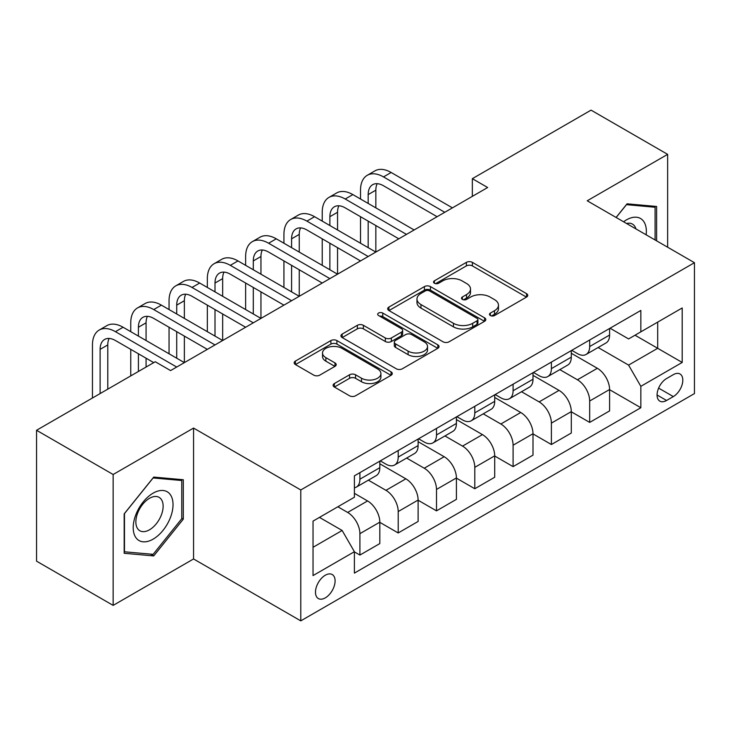 <?xml version="1.0" encoding="UTF-8"?>
<svg xmlns="http://www.w3.org/2000/svg" width="731" height="731" viewBox="0 0 731 731"><rect width="100%" height="100%" fill="white"/><g stroke="black" fill="none" stroke-linecap="round" stroke-linejoin="round"><path stroke-width="1.1" d="M490.346 315.536A2.979 1.718 0 0 0 494.558 315.536L526.512 297.097A4.249 2.458 0 0 0 527.755 295.361A4.249 2.458 0 0 0 526.512 293.624L472.381 262.374A4.249 2.458 0 0 0 466.369 262.374L434.415 280.814A2.979 1.718 0 0 0 433.547 282.029A2.979 1.718 0 0 0 434.415 283.244A2.979 1.718 0 0 0 438.627 283.244L442.767 280.859A13.606 7.858 0 0 1 462.01 280.859L466.515 283.464A13.606 7.858 0 0 1 470.508 289.019A13.606 7.858 0 0 1 466.515 294.575L462.385 296.96A2.979 1.718 0 0 0 461.508 298.175A2.979 1.718 0 0 0 462.385 299.39A2.979 1.718 0 0 0 466.597 299.39L470.727 297.005A13.606 7.858 0 0 1 489.971 297.005L494.485 299.609A13.606 7.858 0 0 1 498.469 305.165A13.606 7.858 0 0 1 494.485 310.721L490.346 313.106A2.979 1.718 0 0 0 489.478 314.321A2.979 1.718 0 0 0 490.346 315.536L490.346 313.106M325.295 597.867A13.862 8.004 120 0 0 334.35 585.65A13.862 8.004 120 0 0 332.221 574.539A13.862 8.004 120 0 0 325.295 575.224A13.862 8.004 120 0 0 316.231 587.441A13.862 8.004 120 0 0 318.36 598.552A13.862 8.004 120 0 0 325.295 597.867M334.359 383.556A4.249 2.458 0 0 0 333.108 385.292A4.249 2.458 0 0 0 334.359 387.028L349.546 395.791A4.249 2.458 0 0 0 355.558 395.791L391.039 375.305A4.249 2.458 0 0 0 392.282 373.568A4.249 2.458 0 0 0 391.039 371.832L336.909 340.582A4.249 2.458 0 0 0 330.896 340.582L295.415 361.068A4.249 2.458 0 0 0 294.173 362.804A4.249 2.458 0 0 0 295.415 364.541L313.754 375.131A4.249 2.458 0 0 0 319.776 375.131L334.962 366.368A4.249 2.458 0 0 0 336.205 364.632A4.249 2.458 0 0 0 334.962 362.896L325.862 357.642A11.376 6.57 0 0 1 322.526 353A11.376 6.57 0 0 1 329.553 346.933A11.376 6.57 0 0 1 341.953 348.349L377.58 368.927A11.376 6.57 0 0 1 380.915 373.568A11.376 6.57 0 0 1 373.897 379.636A11.376 6.57 0 0 1 361.498 378.21L355.558 374.784A4.249 2.458 0 0 0 349.546 374.784L334.359 383.556L334.359 387.028M193.56 428.064L113.141 474.501L36.55 430.276L36.55 561.17L113.141 605.387L193.56 558.959L300.779 620.866L300.779 489.971L193.56 428.064L193.56 558.959M667.641 247.215L667.641 154.36L587.221 200.787L694.45 262.694L300.779 489.971M667.641 154.36L591.059 110.134L472.345 178.675L472.345 196.365M36.55 430.276L155.264 361.744L170.579 370.58L487.659 187.52L472.345 178.675M443.059 341.797A4.249 2.458 0 0 0 449.081 341.797L484.562 321.311A4.249 2.458 0 0 0 485.804 319.575A4.249 2.458 0 0 0 484.562 317.839L430.431 286.589A4.249 2.458 0 0 0 424.419 286.589L388.938 307.075A4.249 2.458 0 0 0 387.686 308.811A4.249 2.458 0 0 0 388.938 310.547L443.059 341.797M379.755 316.185A2.979 1.718 0 0 1 382.77 316.605L382.77 313.069L437.805 344.84A4.249 2.458 0 0 1 439.048 346.576A4.249 2.458 0 0 1 437.805 348.312L402.315 368.799A4.249 2.458 0 0 1 396.303 368.799L342.172 337.548L342.172 334.076A4.249 2.458 0 0 0 340.929 335.812A4.249 2.458 0 0 0 342.172 337.548M342.172 334.076L357.358 325.304A4.249 2.458 0 0 1 363.371 325.304L385.328 337.978A4.249 2.458 0 0 0 391.341 337.978L401.42 332.166A4.249 2.458 0 0 0 402.662 330.43A4.249 2.458 0 0 0 401.42 328.694L378.557 315.5A2.979 1.718 0 0 1 377.689 314.284A2.979 1.718 0 0 1 379.526 312.694A2.979 1.718 0 0 1 382.77 313.069M673.315 374.656L666.571 378.548A13.432 7.758 120 0 0 657.799 390.381A13.432 7.758 120 0 0 659.855 401.145A13.432 7.758 120 0 0 666.571 400.478L673.315 396.586A13.432 7.758 120 0 0 682.087 384.753A13.432 7.758 120 0 0 680.031 373.989A13.432 7.758 120 0 0 673.315 374.656M300.779 620.866L694.45 393.58L694.45 262.694M610.047 328.219L628.587 338.928L640.84 331.847L640.84 310.447L354.398 475.826L354.398 497.226L313.032 521.102L313.032 575.58L354.398 551.704L354.398 573.104L640.84 407.734L640.84 386.324L628.587 365.098L598.122 347.517M640.84 331.847L682.197 307.97L682.197 362.448L640.84 386.324M113.141 474.501L113.141 605.387M635.02 335.209L657.69 348.303L657.69 322.124L682.197 307.97M628.587 365.098L657.69 348.303L682.197 362.448M313.032 547.281L342.145 530.478L319.465 517.393M354.398 551.878L359.908 555.067L359.908 533.667A17.334 10.006 -120 0 0 347.654 512.44L337.85 506.775M359.908 555.067L379.818 543.572L379.818 522.162A17.334 10.006 -120 0 0 367.565 500.945L354.398 493.334M379.818 522.345L398.203 532.954L398.203 511.554A17.334 10.006 -120 0 0 385.95 490.327L368.351 480.166M398.203 532.954L418.114 521.459L418.114 500.059A17.334 10.006 -120 0 0 405.86 478.832L379.818 463.801M418.114 500.232L436.498 510.85L436.498 489.441A17.334 10.006 -120 0 0 424.245 468.224L406.646 458.063M436.498 510.85L456.409 499.346L456.409 477.946A17.334 10.006 -120 0 0 444.156 456.72L418.114 441.688M456.409 478.129L474.794 488.737L474.794 467.337A17.334 10.006 -120 0 0 462.54 446.111L444.941 435.95M474.794 488.737L494.704 477.242L494.704 455.842A17.334 10.006 -120 0 0 482.451 434.616L456.409 419.576M494.704 456.016L513.089 466.625L513.089 445.225A17.334 10.006 -120 0 0 500.836 423.998L483.237 413.847M513.089 466.625L533 455.13L533 433.73A17.334 10.006 -120 0 0 520.746 412.503L494.704 397.472M533 433.903L551.384 444.521L551.384 423.121A17.334 10.006 -120 0 0 539.131 401.895L521.532 391.734M551.384 444.521L571.295 433.026L571.295 411.617A17.334 10.006 -120 0 0 559.041 390.391L533 375.359M571.295 411.8L589.679 422.408L589.679 401.008A17.334 10.006 -120 0 0 577.426 379.782L559.827 369.621M589.679 422.408L609.59 410.913L609.59 389.513A17.334 10.006 -120 0 0 597.337 368.287L571.295 353.256M571.752 350.332L577.426 353.603A17.334 10.006 -120 0 0 586.088 354.462A17.334 10.006 -120 0 0 589.679 346.531L589.679 339.988M533.456 372.445L539.131 375.716A17.334 10.006 -120 0 0 547.793 376.575A17.334 10.006 -120 0 0 551.384 368.643L551.384 362.092M495.161 394.548L500.836 397.819A17.334 10.006 -120 0 0 509.498 398.678A17.334 10.006 -120 0 0 513.089 390.747L513.089 384.204M456.866 416.661L462.54 419.932A17.334 10.006 -120 0 0 471.203 420.791A17.334 10.006 -120 0 0 474.794 412.86L474.794 406.317M418.58 438.774L424.245 442.045A17.334 10.006 -120 0 0 432.907 442.904A17.334 10.006 -120 0 0 436.498 434.963L436.498 428.421M380.284 460.877L385.95 464.148A17.334 10.006 -120 0 0 394.612 465.007A17.334 10.006 -120 0 0 398.203 457.076L398.203 450.534M609.59 389.687L640.84 407.734M586.088 354.462L605.999 342.967A17.334 10.006 -120 0 0 609.59 335.036L609.59 328.493M547.793 376.575L567.704 365.08A17.334 10.006 -120 0 0 571.295 357.139L571.295 350.597M509.498 398.678L529.408 387.183A17.334 10.006 -120 0 0 533 379.252L533 372.709M471.203 420.791L491.113 409.296A17.334 10.006 -120 0 0 494.704 401.365L494.704 394.813M432.907 442.904L452.818 431.4A17.334 10.006 -120 0 0 456.409 423.468L456.409 416.926M394.612 465.007L414.532 453.512A17.334 10.006 -120 0 0 418.114 445.581L418.114 439.039M354.398 487.815A17.334 10.006 -120 0 0 356.317 487.12L376.237 475.625A17.334 10.006 -120 0 0 379.818 467.685L379.818 461.142M356.317 487.12A17.334 10.006 -120 0 0 359.908 479.189L359.908 472.637M342.145 530.478L354.398 551.704M656.612 240.846L656.612 206.462L627.052 203.821L616.096 217.454M124.169 553.285L153.729 555.925L183.298 519.147L183.298 479.728L153.729 477.087L124.169 513.866L124.169 553.285M181.763 518.261L183.298 519.147M150.604 554.116L153.729 555.925M491.543 315.956L494.485 314.257A13.606 7.858 0 0 0 498.469 308.701L498.469 305.165M470.508 289.019L470.508 292.555A13.606 7.858 0 0 1 466.515 298.111L463.573 299.811M526.457 297.124L472.381 265.91A4.249 2.458 0 0 0 466.369 265.91L435.603 283.665M484.507 321.348L430.431 290.125A4.249 2.458 0 0 0 424.419 290.125L388.993 310.584M477.041 320.79A2.979 1.718 0 0 0 477.919 319.575A2.979 1.718 0 0 0 477.041 318.36L429.536 290.929A2.979 1.718 0 0 0 425.323 290.929L420.965 293.451A13.606 7.858 0 0 0 416.972 299.006A13.606 7.858 0 0 0 420.965 304.562L453.439 323.312A13.606 7.858 0 0 0 472.683 323.312L477.041 320.79L477.041 324.326A2.979 1.718 0 0 0 477.919 323.111L477.919 319.575M416.972 299.006L416.972 302.543A13.606 7.858 0 0 0 420.965 308.098L420.965 304.562M477.041 324.326L472.683 326.848A13.606 7.858 0 0 1 453.439 326.848L420.965 308.098M342.236 337.576L357.358 328.84L357.358 325.304M402.662 330.43L402.662 333.966A4.249 2.458 0 0 1 401.42 335.703L391.341 341.514A4.249 2.458 0 0 1 385.328 341.514L363.371 328.84A4.249 2.458 0 0 0 357.358 328.84M382.77 316.605L437.741 348.34M408.108 351.127A11.376 6.57 0 0 0 420.499 352.552A11.376 6.57 0 0 0 427.525 346.485A11.376 6.57 0 0 0 424.19 341.843L411.635 334.597A4.249 2.458 0 0 0 405.623 334.597L395.553 340.408A4.249 2.458 0 0 0 394.301 342.145A4.249 2.458 0 0 0 395.553 343.881L408.108 351.127L408.108 354.672A11.376 6.57 0 0 0 420.499 356.088A11.376 6.57 0 0 0 427.525 350.021L427.525 346.485M394.301 342.145L394.301 345.681A4.249 2.458 0 0 0 395.553 347.417L395.553 343.881M408.108 354.672L395.553 347.417M380.915 373.568L380.915 377.105A11.376 6.57 0 0 1 373.897 383.172A11.376 6.57 0 0 1 361.498 381.756L355.558 378.32A4.249 2.458 0 0 0 349.546 378.32L334.414 387.055M322.526 353L322.526 356.536A11.376 6.57 0 0 0 325.862 361.178L325.862 357.642M334.899 366.395L325.862 361.178M390.984 375.341L336.909 344.118A4.249 2.458 0 0 0 330.896 344.118L295.47 364.577M360.52 199.015L360.52 190.17A32.493 18.759 60 0 1 367.254 175.303L374.912 170.88A32.493 18.759 60 0 1 391.158 172.489L452.425 207.86M367.254 175.303A32.493 18.759 60 0 1 383.501 176.911L444.768 212.282M437.111 216.705L383.501 185.756A21.665 12.509 -120 0 0 372.664 184.678A21.665 12.509 -120 0 0 368.177 194.592L368.177 203.437M377.196 183.682A21.665 12.509 -120 0 0 375.844 190.17L375.844 207.86M368.177 221.127L368.177 247.654M375.844 225.55L375.844 252.076L314.568 216.705L306.91 221.127L368.177 256.499M360.52 243.24L360.52 216.705M322.225 221.127L322.225 212.282A32.493 18.759 60 0 1 328.959 197.407L336.616 192.984A32.493 18.759 60 0 1 352.863 194.592L414.13 229.973M328.959 197.407A32.493 18.759 60 0 1 345.206 199.015L406.473 234.395M398.815 238.818L345.206 207.86A21.665 12.509 -120 0 0 334.369 206.791A21.665 12.509 -120 0 0 329.882 216.705L329.882 225.55M338.901 205.786A21.665 12.509 -120 0 0 337.548 212.282L337.548 229.973M329.882 243.24L329.882 269.766M337.548 247.654L337.548 274.189L276.272 238.818L268.615 243.24L329.882 278.612M322.225 265.344L322.225 238.818M360.52 260.921L306.91 229.973A21.665 12.509 -120 0 0 296.082 228.894A21.665 12.509 -120 0 0 291.596 238.818L291.596 247.654M300.605 227.898A21.665 12.509 -120 0 0 299.253 234.395L299.253 252.076M291.596 265.344L291.596 291.879M299.253 269.766L299.253 296.302L237.977 260.921L230.32 265.344L291.596 300.715M283.93 287.457L283.93 260.921M283.93 243.24L283.93 234.395A32.493 18.759 60 0 1 290.664 219.519A32.493 18.759 60 0 1 306.91 221.127M290.664 219.519L298.321 215.097A32.493 18.759 60 0 1 314.568 216.705M322.225 283.034L268.615 252.076A21.665 12.509 -120 0 0 257.787 251.007A21.665 12.509 -120 0 0 253.301 260.921L253.301 269.766M262.31 250.011A21.665 12.509 -120 0 0 260.958 256.499L260.958 274.189M253.301 287.457L253.301 313.983M260.958 291.879L260.958 318.405L199.682 283.034L192.025 287.457L253.301 322.828M245.634 309.56L245.634 283.034M245.634 265.344L245.634 256.499A32.493 18.759 60 0 1 252.369 241.623A32.493 18.759 60 0 1 268.615 243.24M252.369 241.623L260.026 237.2A32.493 18.759 60 0 1 276.272 238.818M283.93 305.138L230.32 274.189A21.665 12.509 -120 0 0 219.492 273.12A21.665 12.509 -120 0 0 215.005 283.034L215.005 291.879M224.015 272.115A21.665 12.509 -120 0 0 222.663 278.612L222.663 296.302M215.005 309.56L215.005 336.096M222.663 313.983L222.663 340.518L161.387 305.138L153.729 309.56L215.005 344.941M207.348 331.673L207.348 305.138M207.348 287.457L207.348 278.612A32.493 18.759 60 0 1 214.073 263.736A32.493 18.759 60 0 1 230.32 265.344M214.073 263.736L221.731 259.313A32.493 18.759 60 0 1 237.977 260.921M646.149 234.806A28.162 16.256 120 0 0 643.682 221.429A28.162 16.256 120 0 0 623.58 221.776M635.924 228.904A19.28 11.129 120 0 0 634.618 226.098A19.28 11.129 120 0 0 632.452 224.088A19.28 11.129 120 0 0 626.549 223.494M626.376 204.653L655.086 207.248L655.086 239.96M653.185 206.151L655.086 207.248M616.151 217.491L626.44 204.689M153.117 493.16A28.162 16.256 120 0 0 133.206 527.645A28.162 16.256 120 0 0 153.117 539.149A28.162 16.256 120 0 0 173.028 504.655A28.162 16.256 120 0 0 153.117 493.16M149.489 498.314A19.28 11.129 120 0 0 136.898 515.309A19.28 11.129 120 0 0 139.849 530.752A19.28 11.129 120 0 0 149.489 529.801A19.28 11.129 120 0 0 162.09 512.815A19.28 11.129 120 0 0 159.13 497.363A19.28 11.129 120 0 0 149.489 498.314M181.763 518.708L153.117 554.345L124.471 551.786L124.471 513.591L153.117 477.955L181.763 480.514L181.763 518.708M179.863 479.426L181.763 480.514M245.634 327.25L192.025 296.302A21.665 12.509 -120 0 0 181.197 295.223A21.665 12.509 -120 0 0 176.71 305.138L176.71 313.983M185.72 294.227A21.665 12.509 -120 0 0 184.367 300.724L184.367 318.405M176.71 331.673L176.71 358.199M184.367 336.096L184.367 362.622L123.091 327.25L115.434 331.673L176.71 367.044M169.053 353.786L169.053 327.25M169.053 309.56L169.053 300.724A32.493 18.759 60 0 1 175.778 285.848A32.493 18.759 60 0 1 192.025 287.457M175.778 285.848L183.435 281.426A32.493 18.759 60 0 1 199.682 283.034M207.339 349.363L153.729 318.405A21.665 12.509 -120 0 0 142.901 317.336A21.665 12.509 -120 0 0 138.415 327.25L138.415 336.096M147.424 316.331A21.665 12.509 -120 0 0 146.072 322.828L146.072 340.518M138.415 353.786L138.415 371.467M146.072 358.199L146.072 367.044M130.758 375.889L130.758 349.363M130.758 331.673L130.758 322.828A32.493 18.759 60 0 1 137.483 307.952A32.493 18.759 60 0 1 153.729 309.56M137.483 307.952L145.14 303.529A32.493 18.759 60 0 1 161.387 305.138M153.729 362.622L115.434 340.518A21.665 12.509 -120 0 0 104.606 339.44A21.665 12.509 -120 0 0 100.12 349.363L100.12 393.58M109.138 338.444A21.665 12.509 -120 0 0 107.777 344.941L107.777 389.157M92.462 398.002L92.462 344.941A32.493 18.759 60 0 1 99.188 330.065A32.493 18.759 60 0 1 115.434 331.673M99.188 330.065L106.845 325.642A32.493 18.759 60 0 1 123.091 327.25M347.654 512.44L367.565 500.945M385.95 490.327L405.86 478.832M424.245 468.224L444.156 456.72M462.54 446.111L482.451 434.616M500.836 423.998L520.746 412.503M539.131 401.895L559.041 390.391M577.426 379.782L597.337 368.287M589.679 346.531L609.59 335.036M589.679 401.008L609.59 389.513M551.384 423.121L571.295 411.617M551.384 368.643L571.295 357.139M513.089 445.225L533 433.73M513.089 390.747L533 379.252M474.794 467.337L494.704 455.842M474.794 412.86L494.704 401.365M436.498 489.441L456.409 477.946M436.498 434.963L456.409 423.468M398.203 511.554L418.114 500.059M398.203 457.076L418.114 445.581M359.908 533.667L379.818 522.162M359.908 479.189L379.818 467.685M658.622 388.106L673.315 396.586M657.078 394.996L666.571 400.478M494.485 314.257L494.485 310.721M462.385 299.39L462.385 296.96M466.515 298.111L466.515 294.575M434.415 283.244L434.415 280.814M466.369 265.91L466.369 262.374M472.381 265.91L472.381 262.374M526.512 297.097L526.512 293.624M388.938 310.547L388.938 307.075M424.419 290.125L424.419 286.589M430.431 290.125L430.431 286.589M484.562 321.311L484.562 317.839M453.439 326.848L453.439 323.312M472.683 326.848L472.683 323.312M363.371 328.84L363.371 325.304M385.328 341.514L385.328 337.978M391.341 341.514L391.341 337.978M401.42 335.703L401.42 332.166M437.805 348.312L437.805 344.84M349.546 378.32L349.546 374.784M355.558 378.32L355.558 374.784M361.498 381.756L361.498 378.21M334.962 366.368L334.962 362.896M295.415 364.541L295.415 361.068M330.896 344.118L330.896 340.582M336.909 344.118L336.909 340.582M391.039 375.305L391.039 371.832M391.158 172.489L383.501 176.911M375.844 190.17L368.177 194.592M352.863 194.592L345.206 199.015M337.548 212.282L329.882 216.705M299.253 234.395L291.596 238.818M260.958 256.499L253.301 260.921M222.663 278.612L215.005 283.034M184.367 300.724L176.71 305.138M146.072 322.828L138.415 327.25M107.777 344.941L100.12 349.363"/></g></svg>
